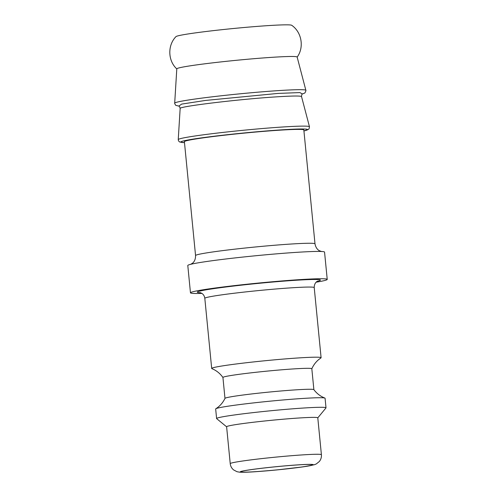 <?xml version="1.0" encoding="UTF-8"?>
<svg xmlns="http://www.w3.org/2000/svg" width="497" height="497" viewBox="0 0 497 497"><rect width="100%" height="100%" fill="white"/><g stroke="black" fill="none" stroke-linecap="round" stroke-linejoin="round"><path stroke-width="0.75" d="M222.948 377.509C220.519 374.061 217.518 371.421 213.952 369.582L211.908 368.637A54.968 2.466 -5.6 0 1 211.691 368.451A54.968 2.466 -5.6 0 1 241.617 363.301A54.968 2.466 -5.6 0 1 298.852 357.915A54.968 2.466 -5.6 0 1 321.099 357.722A54.968 2.466 -5.6 0 1 320.925 357.952L319.099 359.269C315.962 361.766 313.532 364.941 311.818 368.799M201.888 293.404A68.71 3.081 -5.6 0 1 190.469 292.826A68.71 3.081 -5.6 0 1 227.881 286.39A68.71 3.081 -5.6 0 1 299.418 279.656A68.71 3.081 -5.6 0 1 327.231 279.413A68.71 3.081 -5.6 0 1 316.142 282.203M190.469 292.826L187.791 265.497A68.71 3.081 -5.6 0 1 225.545 259.024A68.71 3.081 -5.6 0 1 286.26 253.072A68.71 3.081 -5.6 0 1 296.74 252.333A68.71 3.081 -5.6 0 1 324.553 252.091L327.231 279.413M279.544 130.189A60.007 2.69 -5.6 0 1 303.835 129.972L314.999 243.841A60.007 2.69 174.4 0 0 290.708 244.052A60.007 2.69 174.4 0 0 228.229 249.935A60.007 2.69 174.4 0 0 195.557 255.551L184.393 141.688A60.007 2.69 -5.6 0 1 217.065 136.066A60.007 2.69 -5.6 0 1 279.544 130.189M302.356 93.976L299.915 92.585L278.09 93.411L205.628 100.419L181.653 104.097L178.845 106.091M230.229 463.651L226.613 426.761A45.805 2.05 -5.6 0 1 251.557 422.469A45.805 2.05 -5.6 0 1 299.25 417.983A45.805 2.05 -5.6 0 1 317.788 417.822L321.404 454.712A45.805 2.05 174.4 0 0 302.866 454.873A45.805 2.05 174.4 0 0 255.172 459.358A45.805 2.05 174.4 0 0 230.229 463.651C230.527 466.192 231.645 468.28 233.584 469.907L237.013 471.709L239.436 472.15C242.648 472.392 248.071 472.243 255.694 471.709L276.425 469.976L303.089 466.863L314.39 464.726L316.316 463.931L319.335 461.496C320.919 459.526 321.609 457.259 321.404 454.712M297.945 464.906A35.958 1.609 -5.6 0 1 312.501 464.782A35.958 1.609 -5.6 0 1 276.866 469.889A35.958 1.609 -5.6 0 1 240.927 471.796A35.958 1.609 -5.6 0 1 260.503 468.429A35.958 1.609 -5.6 0 1 297.945 464.906M226.62 426.805L216.667 418.648A54.968 2.466 -5.6 0 1 216.605 418.549A54.968 2.466 -5.6 0 1 246.531 413.398A54.968 2.466 -5.6 0 1 303.766 408.012A54.968 2.466 -5.6 0 1 326.013 407.82A54.968 2.466 -5.6 0 1 325.97 407.931L317.794 417.865M216.605 418.549L215.667 408.981A54.968 2.466 -5.6 0 1 215.86 408.745A54.968 2.466 -5.6 0 1 247.786 403.57A54.968 2.466 -5.6 0 1 302.828 398.451A54.968 2.466 -5.6 0 1 324.839 398.06A54.968 2.466 -5.6 0 1 325.075 398.252L326.013 407.82M215.86 408.745L217.711 407.447C220.786 405.08 223.215 402.054 224.998 398.358A44.662 2 -5.6 0 1 249.829 394.164A44.662 2 -5.6 0 1 295.802 389.853A44.662 2 -5.6 0 1 313.862 389.642C316.322 392.922 319.291 395.426 322.77 397.146L324.839 398.06M224.979 398.383L222.929 377.465A44.662 2 -5.6 0 1 247.245 373.284A44.662 2 -5.6 0 1 293.752 368.904A44.662 2 -5.6 0 1 311.824 368.749L313.88 389.667M178.932 106.134L175.702 105.321L174.671 103.562L176.795 68.841A60.466 2.709 -5.6 0 1 209.908 63.181A60.466 2.709 -5.6 0 1 272.673 57.279A60.466 2.709 -5.6 0 1 297.144 57.043L305.966 90.684L304.916 92.958L302.275 94.039M176.845 68.959C167.818 60.771 167.439 45.252 175.975 36.623A58.205 2.609 -5.6 0 1 208.933 31.156A58.205 2.609 -5.6 0 1 268.212 25.608A58.205 2.609 -5.6 0 1 291.683 25.279C301.735 32.081 304.381 47.383 297.113 57.167M199.993 292.578L201.583 293.218C203.366 294.255 204.447 295.951 204.814 298.312A54.968 2.466 -5.6 0 1 234.746 293.168A54.968 2.466 -5.6 0 1 291.975 287.782A54.968 2.466 -5.6 0 1 314.222 287.589C314.228 282.849 317.111 281.389 317.086 281.432L317.838 281.029M317.378 281.252A61.839 2.771 174.4 0 0 295.361 280.302A61.839 2.771 174.4 0 0 222.625 287.415A61.839 2.771 174.4 0 0 200.49 292.714M180.162 108.545L180.156 108.495C177.932 106.551 239.784 99.089 276.817 96.834L276.854 96.828C292.596 95.84 300.822 95.759 301.542 96.592L301.542 96.629M178.591 105.979C179.262 106.054 179.784 106.892 180.156 108.495L178.237 139.601A65.933 2.957 -5.6 0 1 214.35 133.426A65.933 2.957 -5.6 0 1 282.787 126.99A65.933 2.957 -5.6 0 1 309.469 126.735L309.035 128.853L308.494 129.388L303.928 130.941A63.672 2.852 -5.6 0 0 281.712 129.841A63.672 2.852 -5.6 0 0 206.249 137.234A63.672 2.852 -5.6 0 0 184.486 142.633M298.349 464.844A36.648 1.64 -5.6 0 1 291.317 468.373A36.648 1.64 -5.6 0 1 240.467 471.653A36.648 1.64 -5.6 0 1 298.349 464.844M174.664 103.171A65.933 2.957 -5.6 0 1 210.753 96.996A65.933 2.957 -5.6 0 1 279.171 90.56A65.933 2.957 -5.6 0 1 279.215 90.56A65.933 2.957 -5.6 0 1 305.897 90.305M321.099 357.722L314.222 287.589M211.691 368.451L204.814 298.312M190.544 264.423L192.556 263.168C192.718 263.05 195.638 261 195.557 255.551M314.999 243.841C315.974 249.171 319.211 250.625 319.397 250.712L321.64 251.569M301.542 96.592C301.592 94.958 301.94 94.039 302.586 93.821L302.58 93.827M301.536 96.592L309.469 126.735M184.486 142.658L179.697 142.012L178.541 140.931L178.237 139.601"/></g></svg>
